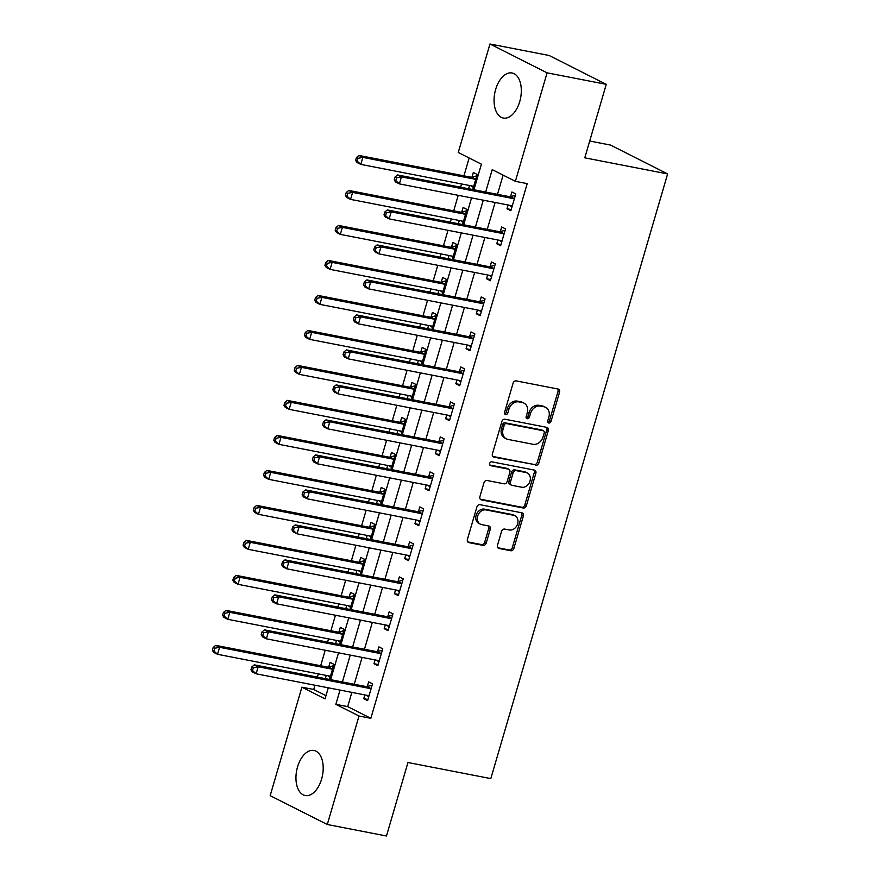<?xml version="1.0" encoding="UTF-8"?>
<svg xmlns="http://www.w3.org/2000/svg" width="880" height="880" viewBox="0 0 880 880"><rect width="100%" height="100%" fill="white"/><g stroke="black" fill="none" stroke-linecap="round" stroke-linejoin="round"><path stroke-width="1.32" d="M548.823 423.027A2.024 1.639 116.8 0 0 551.012 421.421L559.548 392.216A2.893 2.332 116.8 0 0 558.536 389.191A2.893 2.332 116.8 0 0 558.03 389.026L516.208 380.897A2.893 2.332 116.8 0 0 513.084 383.196L504.548 412.39A2.024 1.639 116.8 0 0 507.804 413.028L508.904 409.244A9.24 7.48 116.8 0 1 518.914 401.896L522.39 402.578A9.24 7.48 116.8 0 1 523.985 403.117A9.24 7.48 116.8 0 1 527.263 412.808L526.152 416.592A2.024 1.639 116.8 0 0 529.408 417.219L530.508 413.446A9.24 7.48 116.8 0 1 540.518 406.087L544.005 406.769A9.24 7.48 116.8 0 1 545.6 407.319A9.24 7.48 116.8 0 1 548.867 417.01L547.767 420.783A2.024 1.639 116.8 0 0 548.823 423.027M547.844 422.246A2.024 1.639 116.8 0 0 549.472 420.64L558.008 391.446A2.893 2.332 116.8 0 0 557.634 388.949M504.625 413.853A2.024 1.639 116.8 0 0 506.253 412.247L507.364 408.463L508.904 409.244M526.24 418.044A2.024 1.639 116.8 0 0 527.868 416.438L528.968 412.665L530.508 413.446M297.539 766.909A22.946 13.145 101 0 1 313.951 750.464A22.946 13.145 101 0 1 321.618 779.075A22.946 13.145 101 0 1 305.206 795.52A22.946 13.145 101 0 1 297.539 766.909M495.649 89.43A22.946 13.145 101 0 1 512.061 72.985A22.946 13.145 101 0 1 519.728 101.596A22.946 13.145 101 0 1 503.305 118.041A22.946 13.145 101 0 1 495.649 89.43M497.497 545.259A2.893 2.332 116.8 0 0 498.509 548.284A2.893 2.332 116.8 0 0 499.015 548.46L510.741 550.737A2.893 2.332 116.8 0 0 513.876 548.438L523.358 516.01A2.893 2.332 116.8 0 0 522.335 512.985A2.893 2.332 116.8 0 0 521.829 512.809L480.007 504.691A2.893 2.332 116.8 0 0 476.883 506.99L467.401 539.407A2.893 2.332 116.8 0 0 468.424 542.443A2.893 2.332 116.8 0 0 468.919 542.608L483.098 545.369A2.893 2.332 116.8 0 0 486.222 543.07L490.281 529.188A2.893 2.332 116.8 0 0 489.258 526.163A2.893 2.332 116.8 0 0 488.763 525.987L481.734 524.623A7.722 6.248 116.8 0 1 480.403 524.172A7.722 6.248 116.8 0 1 477.95 515.251A7.722 6.248 116.8 0 1 486.035 509.927L513.568 515.273A7.722 6.248 116.8 0 1 514.899 515.724A7.722 6.248 116.8 0 1 517.352 524.645A7.722 6.248 116.8 0 1 509.267 529.969L504.68 529.078A2.893 2.332 116.8 0 0 501.545 531.377L497.497 545.259M473.924 189.772L481.404 164.175L458.249 152.482L489.973 44L549.153 55.495L606.265 84.337L584.782 157.828L667.623 173.921L490.809 778.602L407.957 762.509L386.463 836L327.294 824.505L270.171 795.663L301.895 687.181L325.05 698.874L328.284 687.808M606.265 84.337L547.085 72.842L515.372 181.324L492.217 169.631L485.661 192.049M351.857 692.384L347.688 706.629L370.843 718.322L527.208 183.623L515.372 181.324M370.843 718.322L359.007 716.023L327.294 824.505M535.733 465.278A2.893 2.332 116.8 0 0 538.857 462.979L548.339 430.551A2.893 2.332 116.8 0 0 547.327 427.526A2.893 2.332 116.8 0 0 546.821 427.35L504.999 419.232A2.893 2.332 116.8 0 0 501.875 421.531L492.393 453.948A2.893 2.332 116.8 0 0 493.416 456.984A2.893 2.332 116.8 0 0 493.911 457.149L534.193 464.497A2.893 2.332 116.8 0 0 537.317 462.198L546.799 429.77A2.893 2.332 116.8 0 0 546.425 427.273M535.854 473.286L526.372 505.703A2.893 2.332 116.8 0 1 523.237 508.002L481.415 499.884A2.893 2.332 116.8 0 1 480.92 499.708A2.893 2.332 116.8 0 1 479.897 496.683L483.956 482.801A2.893 2.332 116.8 0 1 487.08 480.513L504.042 483.802A2.893 2.332 116.8 0 0 507.166 481.503L509.861 472.296A2.893 2.332 116.8 0 0 508.838 469.271A2.893 2.332 116.8 0 0 508.343 469.106L490.688 465.674A2.024 1.639 116.8 0 1 491.81 461.824L534.325 470.085A2.893 2.332 116.8 0 1 534.831 470.25A2.893 2.332 116.8 0 1 535.854 473.286L534.303 472.505L524.821 504.933L526.372 505.703M503.107 175.142L497.497 194.348M495.11 202.477L487.256 229.339M484.88 237.479L477.026 264.33M474.65 272.47L466.796 299.332M464.42 307.461L456.566 334.323M454.179 342.452L446.325 369.314M443.949 377.443L436.095 404.305M433.719 412.445L425.865 439.296M423.489 447.436L415.635 474.298M413.248 482.427L405.394 509.289M403.018 517.418L395.164 544.28M392.788 552.42L384.934 579.271M382.558 587.411L374.704 614.273M372.317 622.402L364.463 649.264M362.087 657.393L354.233 684.255M508.112 205.007L507.012 208.769L510.862 210.716L515.779 193.919L511.918 191.972L510.587 196.526M497.871 239.998L496.771 243.76L500.632 245.707L505.549 228.91L501.688 226.963L500.357 231.517M487.641 274.989L486.541 278.751L490.402 280.698L495.308 263.912L491.458 261.954L490.116 266.508M477.411 309.98L476.311 313.753L480.172 315.7L485.078 298.903L481.217 296.956L479.886 301.51M467.181 344.982L466.081 348.744L469.931 350.691L474.848 333.894L470.987 331.947L469.656 336.501M456.94 379.973L455.84 383.735L459.701 385.682L464.618 368.885L460.757 366.938L459.426 371.492M446.71 414.964L445.61 418.726L449.471 420.673L454.377 403.876L450.527 401.929L449.185 406.483M436.48 449.955L435.38 453.717L439.241 455.675L444.147 438.878L440.286 436.92L438.955 441.474M426.25 484.946L425.15 488.719L429 490.666L433.917 473.869L430.056 471.922L428.725 476.476M416.009 519.948L414.909 523.71L418.77 525.657L423.687 508.86L419.826 506.913L418.495 511.467M405.779 554.939L404.679 558.701L408.54 560.648L413.446 543.851L409.596 541.904L408.254 546.458M395.549 589.93L394.449 593.692L398.31 595.65L403.216 578.853L399.355 576.895L398.024 581.449M385.319 624.921L384.208 628.694L388.069 630.641L392.986 613.844L389.125 611.897L387.794 616.451M375.078 659.923L373.978 663.685L377.839 665.632L382.756 648.835L378.895 646.888L377.564 651.442M364.848 694.914L363.748 698.676L367.609 700.623L372.515 683.826L368.654 681.879L367.323 686.433M469.15 157.982L463.936 175.835M461.549 183.964L460.614 187.187M458.238 195.316L453.695 210.826M451.319 218.955L450.384 222.178M447.997 230.307L443.465 245.817M441.089 253.957L440.143 257.169M437.767 265.309L433.235 280.808M430.859 288.948L429.913 292.16M427.537 300.3L423.005 315.81M420.618 323.939L419.683 327.162M417.307 335.291L412.764 350.801M410.388 358.93L409.453 362.153M407.066 370.282L402.534 385.792M400.158 393.921L399.212 397.144M396.836 405.273L392.304 420.783M389.928 428.923L388.982 432.135M386.606 440.275L382.074 455.774M379.687 463.914L378.752 467.126M376.376 475.266L371.833 490.776M369.457 498.905L368.522 502.128M366.135 510.257L361.603 525.767M359.227 533.896L358.281 537.119M355.905 545.248L351.373 560.758M348.997 568.898L348.051 572.11M345.675 580.25L341.143 595.749M338.756 603.889L337.821 607.101M335.445 615.241L330.902 630.751M328.526 638.88L327.591 642.103M325.204 650.232L320.672 665.742M318.296 673.871L317.35 677.094M314.974 685.223L313.731 689.48L325.985 695.673M472.769 189.541L477.191 174.427L473.33 172.48L471.999 177.034M469.513 185.515L468.578 188.727M462.539 224.543L466.95 209.418L463.1 207.471L461.758 212.025M459.283 220.506L458.348 223.729M452.298 259.534L456.72 244.42L452.859 242.462L451.528 247.016M449.053 255.497L448.107 258.72M442.068 294.525L446.49 279.411L442.629 277.464L441.298 282.018M438.823 290.488L437.877 293.711M431.838 329.516L436.26 314.402L432.399 312.455L431.068 317.009M428.582 325.49L427.647 328.702M421.608 364.507L426.019 349.393L422.169 347.446L420.827 352M418.352 360.481L417.417 363.693M411.367 399.509L415.789 384.384L411.928 382.437L410.597 386.991M408.122 395.472L407.176 398.695M401.137 434.5L405.559 419.386L401.698 417.428L400.367 421.982M397.892 430.463L396.946 433.686M390.907 469.491L395.329 454.377L391.468 452.43L390.137 456.984M387.651 465.465L386.716 468.677M380.677 504.482L385.088 489.368L381.238 487.421L379.896 491.975M377.421 500.456L376.475 503.668M370.436 539.484L374.858 524.359L370.997 522.412L369.666 526.966M367.191 535.447L366.245 538.67M360.206 574.475L364.628 559.361L360.767 557.403L359.436 561.957M356.961 570.438L356.015 573.661M349.976 609.466L354.398 594.352L350.537 592.405L349.206 596.959M346.72 605.429L345.785 608.652M339.735 644.457L344.157 629.343L340.296 627.396L338.965 631.95M336.49 640.431L335.544 643.643M329.505 679.448L333.927 664.334L330.066 662.387L328.735 666.941M326.26 675.422L325.314 678.634M667.623 173.921L610.511 145.068L589.688 141.031M489.973 44L547.085 72.842M313.731 689.48L301.895 687.181M330.66 679.679L338.514 652.817M340.901 644.688L348.755 617.826M351.131 609.686L358.985 582.835M361.361 574.695L369.215 547.833M371.591 539.704L379.445 512.842M381.832 504.713L389.686 477.851M392.062 469.711L399.916 442.86M402.292 434.72L410.146 407.858M412.522 399.729L420.376 372.867M422.763 364.738L430.617 337.876M432.993 329.747L440.847 302.885M443.223 294.745L451.077 267.894M453.453 259.754L461.307 232.892M463.694 224.763L471.548 197.901M340.021 690.085L335.852 704.33L359.007 716.023M483.285 200.178L475.42 227.04M473.044 235.18L465.19 262.031M462.814 270.171L454.96 297.033M452.584 305.162L444.73 332.024M442.354 340.153L434.489 367.015M432.113 375.144L424.259 402.006M421.883 410.146L414.029 436.997M411.653 445.137L403.799 471.999M401.412 480.128L393.558 506.99M391.182 515.119L383.328 541.981M380.952 550.121L373.098 576.972M370.722 585.112L362.868 611.974M360.481 620.103L352.627 646.965M350.251 655.094L342.397 681.956M347.688 706.629L335.852 704.33M507.012 208.769L511.203 209.583M496.771 243.76L500.962 244.574M486.541 278.751L490.732 279.565M476.311 313.753L480.502 314.567M466.081 348.744L470.272 349.558M455.84 383.735L460.031 384.549M445.61 418.726L449.801 419.54M435.38 453.717L439.571 454.531M425.15 488.719L429.341 489.533M414.909 523.71L419.1 524.524M404.679 558.701L408.87 559.515M394.449 593.692L398.64 594.506M384.208 628.694L388.399 629.508M373.978 663.685L378.169 664.499M363.748 698.676L367.939 699.49M545.6 407.319L544.06 406.538A9.24 7.48 116.8 0 0 542.465 405.988L544.005 406.769M528.968 412.665A9.24 7.48 116.8 0 1 538.978 405.317L542.465 405.988M523.985 403.117L522.445 402.336A9.24 7.48 116.8 0 0 520.85 401.797L522.39 402.578M507.364 408.463A9.24 7.48 116.8 0 1 517.363 401.115L520.85 401.797M492.767 456.445L534.193 464.497M544.203 432.949A2.024 1.639 116.8 0 0 543.147 430.705L506.429 423.577A2.024 1.639 116.8 0 0 504.24 425.183L503.074 429.165A9.24 7.48 116.8 0 0 506.352 438.856A9.24 7.48 116.8 0 0 507.947 439.406L533.038 444.279A9.24 7.48 116.8 0 0 543.037 436.931L544.203 432.949M542.256 430.254A2.024 1.639 116.8 0 0 541.596 429.924L543.147 430.705M506.352 438.856L504.801 438.075A9.24 7.48 116.8 0 1 501.534 428.384L502.7 424.402A2.024 1.639 116.8 0 1 504.889 422.796L541.596 429.924M480.271 499.18L521.697 507.221A2.893 2.332 116.8 0 0 524.821 504.933M508.838 469.271L507.298 468.49A2.893 2.332 116.8 0 0 506.803 468.325L489.764 465.014M521.642 487.223A7.722 6.248 116.8 0 0 529.727 481.899A7.722 6.248 116.8 0 0 527.274 472.978A7.722 6.248 116.8 0 0 525.943 472.516L516.241 470.635A2.893 2.332 116.8 0 0 513.117 472.934L510.422 482.141A2.893 2.332 116.8 0 0 511.445 485.166A2.893 2.332 116.8 0 0 511.94 485.342L521.642 487.223M527.274 472.978L525.734 472.197A7.722 6.248 116.8 0 0 524.403 471.746L525.943 472.516M511.445 485.166L509.905 484.385A2.893 2.332 116.8 0 1 508.882 481.36L511.577 472.153A2.893 2.332 116.8 0 1 514.701 469.854L524.403 471.746M534.303 472.505A2.893 2.332 116.8 0 0 533.929 470.008M514.899 515.724L513.359 514.943A7.722 6.248 116.8 0 0 512.017 514.492L513.568 515.273M480.403 524.172L478.852 523.391A7.722 6.248 116.8 0 1 476.399 514.47A7.722 6.248 116.8 0 1 484.484 509.146L512.017 514.492M467.775 541.904L481.547 544.588A2.893 2.332 116.8 0 0 484.682 542.289L488.741 528.407A2.893 2.332 116.8 0 0 488.367 525.91M497.86 547.756L509.201 549.956A2.893 2.332 116.8 0 0 512.325 547.657L521.807 515.229A2.893 2.332 116.8 0 0 521.433 512.732M471.174 185.834L473.352 187.528M476.773 175.857L471.658 177.122A2.937 2.376 -63.2 0 1 470.712 177.144L358.985 155.452L362.846 157.399L360.8 164.395L472.527 186.098A2.937 2.376 -63.2 0 1 473.033 186.274A2.937 2.376 -63.2 0 1 473.352 186.472L473.605 186.67M475.86 178.981L475.519 179.069A2.937 2.376 -63.2 0 1 474.573 179.102L362.846 157.399L357.995 158.312L356.455 157.531L355.63 160.336L357.17 161.117L357.995 158.312M357.17 161.117L360.8 164.395L356.939 162.448L355.63 160.336M356.455 157.531L358.985 155.452M513.161 198.594L509.3 196.636L397.573 174.944L401.434 176.891L513.161 198.594A2.937 2.376 116.8 0 0 514.107 198.561L514.448 198.473M396.583 177.804L401.434 176.891L399.388 183.887L395.527 181.94L394.218 179.828L395.769 180.609L396.583 177.804L395.043 177.023L394.218 179.828M512.193 206.162L511.94 205.964A2.937 2.376 116.8 0 0 511.621 205.766A2.937 2.376 116.8 0 0 511.115 205.59L399.388 183.887L395.769 180.609M509.3 196.636A2.937 2.376 116.8 0 0 510.246 196.614L515.361 195.349M511.951 207.02L509.773 205.326M397.573 174.944L395.043 177.023M460.944 220.825L463.122 222.519M466.543 210.848L461.417 212.113A2.937 2.376 -63.2 0 1 460.482 212.146L348.755 190.443L352.605 192.39L350.559 199.386L462.286 221.089A2.937 2.376 -63.2 0 1 462.803 221.265A2.937 2.376 -63.2 0 1 463.111 221.463L463.375 221.661M465.619 213.972L465.278 214.06A2.937 2.376 -63.2 0 1 464.343 214.093L352.605 192.39L347.765 193.314L346.214 192.533L345.4 195.327L346.94 196.108L347.765 193.314M346.94 196.108L350.559 199.386L346.709 197.439L345.4 195.327M346.214 192.533L348.755 190.443M450.714 255.816L452.892 257.521M456.302 245.839L451.187 247.104A2.937 2.376 -63.2 0 1 450.241 247.137L338.514 225.434L342.375 227.381L340.329 234.388L452.056 256.08A2.937 2.376 -63.2 0 1 452.562 256.256A2.937 2.376 -63.2 0 1 452.881 256.454L453.145 256.663M455.389 248.974L455.048 249.051A2.937 2.376 -63.2 0 1 454.102 249.084L342.375 227.381L337.524 228.305L335.984 227.524L335.17 230.318L336.71 231.099L337.524 228.305M336.71 231.099L340.329 234.388L336.468 232.43L335.17 230.318M335.984 227.524L338.514 225.434M440.484 290.818L442.662 292.512M446.072 280.83L440.957 282.095A2.937 2.376 -63.2 0 1 440.011 282.128L328.284 260.425L332.145 262.383L330.099 269.379L441.826 291.082A2.937 2.376 -63.2 0 1 442.332 291.247A2.937 2.376 -63.2 0 1 442.651 291.456L442.904 291.654M445.159 283.965L444.818 284.042A2.937 2.376 -63.2 0 1 443.872 284.075L332.145 262.383L327.294 263.296L325.754 262.515L324.929 265.32L326.48 266.101L327.294 263.296M326.48 266.101L330.099 269.379L326.238 267.432L324.929 265.32M325.754 262.515L328.284 260.425M502.931 233.585L499.07 231.638L387.343 209.935L391.204 211.882L502.931 233.585A2.937 2.376 116.8 0 0 503.877 233.552L504.218 233.464M386.353 212.806L391.204 211.882L389.158 218.878L385.297 216.931L383.988 214.819L385.528 215.6L386.353 212.806L384.813 212.025L383.988 214.819M501.963 241.153L501.71 240.955A2.937 2.376 116.8 0 0 501.391 240.757A2.937 2.376 116.8 0 0 500.885 240.581L389.158 218.878L385.528 215.6M499.07 231.638A2.937 2.376 116.8 0 0 500.016 231.605L505.131 230.34M501.71 242.011L499.532 240.317M387.343 209.935L384.813 212.025M492.701 268.576L488.84 266.629L377.113 244.926L380.963 246.873L492.701 268.576A2.937 2.376 116.8 0 0 493.636 268.543L493.977 268.466M376.123 247.797L380.963 246.873L378.917 253.88L375.067 251.922L373.758 249.81L375.298 250.591L376.123 247.797L374.572 247.016L373.758 249.81M491.733 276.144L491.469 275.946A2.937 2.376 116.8 0 0 491.161 275.748A2.937 2.376 116.8 0 0 490.655 275.572L378.917 253.88L375.298 250.591M488.84 266.629A2.937 2.376 116.8 0 0 489.775 266.596L494.901 265.331M491.48 277.013L489.302 275.308M377.113 244.926L374.572 247.016M482.46 303.567L478.599 301.62L366.872 279.917L370.733 281.875L482.46 303.567A2.937 2.376 116.8 0 0 483.406 303.534L483.747 303.457M365.882 282.788L370.733 281.875L368.687 288.871L364.826 286.924L363.528 284.812L365.068 285.582L365.882 282.788L364.342 282.007L363.528 284.812M481.503 311.146L481.239 310.937A2.937 2.376 116.8 0 0 480.92 310.739A2.937 2.376 116.8 0 0 480.414 310.563L368.687 288.871L365.068 285.582M478.599 301.62A2.937 2.376 116.8 0 0 479.545 301.587L484.66 300.322M481.25 312.004L479.072 310.31M366.872 279.917L364.342 282.007M430.243 325.809L432.421 327.503M435.842 315.821L430.727 317.086A2.937 2.376 -63.2 0 1 429.781 317.119L318.054 295.427L321.915 297.374L319.869 304.37L431.596 326.073A2.937 2.376 -63.2 0 1 432.102 326.238A2.937 2.376 -63.2 0 1 432.421 326.447L432.674 326.645M434.929 318.956L434.577 319.044A2.937 2.376 -63.2 0 1 433.642 319.066L321.915 297.374L317.064 298.287L315.513 297.506L314.699 300.311L316.239 301.092L317.064 298.287M316.239 301.092L319.869 304.37L316.008 302.423L314.699 300.311M315.513 297.506L318.054 295.427M472.23 338.558L468.369 336.611L356.642 314.919L360.503 316.866L472.23 338.558A2.937 2.376 116.8 0 0 473.176 338.536L473.517 338.448M355.652 317.779L360.503 316.866L358.457 323.862L354.596 321.915L353.287 319.803L354.838 320.584L355.652 317.779L354.112 316.998L353.287 319.803M471.262 346.137L471.009 345.939A2.937 2.376 116.8 0 0 470.69 345.73A2.937 2.376 116.8 0 0 470.184 345.565L358.457 323.862L354.838 320.584M468.369 336.611A2.937 2.376 116.8 0 0 469.315 336.578L474.43 335.313M471.02 346.995L468.842 345.301M356.642 314.919L354.112 316.998M420.013 360.8L422.191 362.494M425.601 350.823L420.486 352.088A2.937 2.376 -63.2 0 1 419.551 352.121L307.824 330.418L311.674 332.365L309.628 339.361L421.355 361.064A2.937 2.376 -63.2 0 1 421.872 361.24A2.937 2.376 -63.2 0 1 422.18 361.438L422.444 361.636M424.688 353.947L424.347 354.035A2.937 2.376 -63.2 0 1 423.412 354.068L311.674 332.365L306.834 333.278L305.283 332.508L304.469 335.302L306.009 336.083L306.834 333.278M306.009 336.083L309.628 339.361L305.767 337.414L304.469 335.302M305.283 332.508L307.824 330.418M409.783 395.791L411.961 397.496M415.371 385.814L410.256 387.079A2.937 2.376 -63.2 0 1 409.31 387.112L297.583 365.409L301.444 367.356L299.398 374.363L411.125 396.055A2.937 2.376 -63.2 0 1 411.631 396.231A2.937 2.376 -63.2 0 1 411.95 396.429L412.214 396.627M414.458 388.938L414.117 389.026A2.937 2.376 -63.2 0 1 413.171 389.059L301.444 367.356L296.593 368.28L295.053 367.499L294.239 370.293L295.779 371.074L296.593 368.28M295.779 371.074L299.398 374.363L295.537 372.405L294.239 370.293M295.053 367.499L297.583 365.409M399.542 430.793L401.731 432.487M405.141 420.805L400.026 422.07A2.937 2.376 -63.2 0 1 399.08 422.103L287.353 400.4L291.214 402.358L289.168 409.354L400.895 431.046A2.937 2.376 -63.2 0 1 401.401 431.222A2.937 2.376 -63.2 0 1 401.72 431.42L401.973 431.629M404.228 423.94L403.887 424.017A2.937 2.376 -63.2 0 1 402.941 424.05L291.214 402.358L286.363 403.271L284.823 402.49L283.998 405.295L285.549 406.065L286.363 403.271M285.549 406.065L289.168 409.354L285.307 407.407L283.998 405.295M284.823 402.49L287.353 400.4M389.312 465.784L391.49 467.478M394.911 455.796L389.796 457.061A2.937 2.376 -63.2 0 1 388.85 457.094L277.123 435.402L280.984 437.349L278.938 444.345L390.665 466.048A2.937 2.376 -63.2 0 1 391.171 466.213A2.937 2.376 -63.2 0 1 391.49 466.422L391.743 466.62M393.998 458.931L393.646 459.019A2.937 2.376 -63.2 0 1 392.711 459.041L280.984 437.349L276.133 438.262L274.582 437.481L273.768 440.286L275.308 441.067L276.133 438.262M275.308 441.067L278.938 444.345L275.077 442.398L273.768 440.286M274.582 437.481L277.123 435.402M379.082 500.775L381.26 502.469M384.67 490.798L379.555 492.063A2.937 2.376 -63.2 0 1 378.62 492.085L266.893 470.393L270.743 472.34L268.697 479.336L380.424 501.039A2.937 2.376 -63.2 0 1 380.941 501.215A2.937 2.376 -63.2 0 1 381.249 501.413L381.513 501.611M383.757 493.922L383.416 494.01A2.937 2.376 -63.2 0 1 382.481 494.043L270.743 472.34L265.903 473.253L264.352 472.472L263.538 475.277L265.078 476.058L265.903 473.253M265.078 476.058L268.697 479.336L264.836 477.389L263.538 475.277M264.352 472.472L266.893 470.393M462 373.56L458.139 371.602L346.412 349.91L350.273 351.857L462 373.56A2.937 2.376 116.8 0 0 462.946 373.527L463.287 373.439M345.422 352.77L350.273 351.857L348.227 358.853L344.366 356.906L343.057 354.794L344.597 355.575L345.422 352.77L343.871 352L343.057 354.794M461.032 381.128L460.779 380.93A2.937 2.376 116.8 0 0 460.46 380.732A2.937 2.376 116.8 0 0 459.954 380.556L348.227 358.853L344.597 355.575M458.139 371.602A2.937 2.376 116.8 0 0 459.085 371.58L464.2 370.315M460.779 381.986L458.601 380.292M346.412 349.91L343.871 352M451.77 408.551L447.909 406.604L336.182 384.901L340.032 386.848L451.77 408.551A2.937 2.376 116.8 0 0 452.705 408.518L453.046 408.43M335.192 387.772L340.032 386.848L337.986 393.855L334.136 391.897L332.827 389.785L334.367 390.566L335.192 387.772L333.641 386.991L332.827 389.785M450.802 416.119L450.538 415.921A2.937 2.376 116.8 0 0 450.23 415.723A2.937 2.376 116.8 0 0 449.713 415.547L337.986 393.855L334.367 390.566M447.909 406.604A2.937 2.376 116.8 0 0 448.844 406.571L453.97 405.306M450.549 416.988L448.371 415.283M336.182 384.901L333.641 386.991M441.529 443.542L437.668 441.595L325.941 419.892L329.802 421.839L441.529 443.542A2.937 2.376 116.8 0 0 442.475 443.509L442.816 443.432M324.951 422.763L329.802 421.839L327.756 428.846L323.895 426.899L322.597 424.776L324.137 425.557L324.951 422.763L323.411 421.982L322.597 424.776M440.572 451.121L440.308 450.912A2.937 2.376 116.8 0 0 439.989 450.714A2.937 2.376 116.8 0 0 439.483 450.538L327.756 428.846L324.137 425.557M437.668 441.595A2.937 2.376 116.8 0 0 438.614 441.562L443.729 440.297M440.319 451.979L438.141 450.285M325.941 419.892L323.411 421.982M431.299 478.533L427.438 476.586L315.711 454.894L319.572 456.841L431.299 478.533A2.937 2.376 116.8 0 0 432.245 478.511L432.586 478.423M314.721 457.754L319.572 456.841L317.526 463.837L313.665 461.89L312.356 459.778L313.907 460.559L314.721 457.754L313.181 456.973L312.356 459.778M430.331 486.112L430.078 485.914A2.937 2.376 116.8 0 0 429.759 485.705A2.937 2.376 116.8 0 0 429.253 485.54L317.526 463.837L313.907 460.559M427.438 476.586A2.937 2.376 116.8 0 0 428.384 476.553L433.499 475.288M430.089 486.97L427.9 485.276M315.711 454.894L313.181 456.973M421.069 513.535L417.208 511.577L305.481 489.885L309.342 491.832L421.069 513.535A2.937 2.376 116.8 0 0 422.004 513.502L422.356 513.414M304.491 492.745L309.342 491.832L307.296 498.828L303.435 496.881L302.126 494.769L303.666 495.55L304.491 492.745L302.94 491.964L302.126 494.769M420.101 521.103L419.848 520.905A2.937 2.376 116.8 0 0 419.529 520.707A2.937 2.376 116.8 0 0 419.023 520.531L307.296 498.828L303.666 495.55M417.208 511.577A2.937 2.376 116.8 0 0 418.154 511.555L423.269 510.29M419.848 521.961L417.67 520.267M305.481 489.885L302.94 491.964M368.852 535.766L371.03 537.46M374.44 525.789L369.325 527.054A2.937 2.376 -63.2 0 1 368.379 527.087L256.652 505.384L260.513 507.331L258.467 514.327L370.194 536.03A2.937 2.376 -63.2 0 1 370.7 536.206A2.937 2.376 -63.2 0 1 371.019 536.404L371.283 536.602M373.527 528.913L373.186 529.001A2.937 2.376 -63.2 0 1 372.24 529.034L260.513 507.331L255.662 508.255L254.122 507.474L253.308 510.268L254.848 511.049L255.662 508.255M254.848 511.049L258.467 514.327L254.606 512.38L253.308 510.268M254.122 507.474L256.652 505.384M410.839 548.526L406.978 546.579L295.251 524.876L299.101 526.823L410.839 548.526A2.937 2.376 116.8 0 0 411.774 548.493L412.115 548.405M294.261 527.747L299.101 526.823L297.055 533.819L293.194 531.872L291.896 529.76L293.436 530.541L294.261 527.747L292.71 526.966L291.896 529.76M409.871 556.094L409.607 555.896A2.937 2.376 116.8 0 0 409.299 555.698A2.937 2.376 116.8 0 0 408.782 555.522L297.055 533.819L293.436 530.541M406.978 546.579A2.937 2.376 116.8 0 0 407.913 546.546L413.028 545.281M409.618 556.952L407.44 555.258M295.251 524.876L292.71 526.966M358.611 570.768L360.8 572.462M364.21 560.78L359.095 562.045A2.937 2.376 -63.2 0 1 358.149 562.078L246.422 540.375L250.283 542.322L248.237 549.329L359.964 571.021A2.937 2.376 -63.2 0 1 360.47 571.197A2.937 2.376 -63.2 0 1 360.789 571.395L361.042 571.604M363.297 563.915L362.956 563.992A2.937 2.376 -63.2 0 1 362.01 564.025L250.283 542.322L245.432 543.246L243.892 542.465L243.067 545.259L244.618 546.04L245.432 543.246M244.618 546.04L248.237 549.329L244.376 547.371L243.067 545.259M243.892 542.465L246.422 540.375M400.598 583.517L396.737 581.57L285.01 559.867L288.871 561.814L400.598 583.517A2.937 2.376 116.8 0 0 401.544 583.484L401.885 583.407M284.02 562.738L288.871 561.814L286.825 568.821L282.964 566.863L281.666 564.751L283.206 565.532L284.02 562.738L282.48 561.957L281.666 564.751M399.641 591.096L399.377 590.887A2.937 2.376 116.8 0 0 399.058 590.689A2.937 2.376 116.8 0 0 398.552 590.513L286.825 568.821L283.206 565.532M396.737 581.57A2.937 2.376 116.8 0 0 397.683 581.537L402.798 580.272M399.388 591.954L397.21 590.249M285.01 559.867L282.48 561.957M348.381 605.759L350.559 607.453M353.98 595.771L348.865 597.036A2.937 2.376 -63.2 0 1 347.919 597.069L236.192 575.366L240.053 577.324L238.007 584.32L349.734 606.023A2.937 2.376 -63.2 0 1 350.24 606.188A2.937 2.376 -63.2 0 1 350.559 606.397L350.812 606.595M353.067 598.906L352.715 598.983A2.937 2.376 -63.2 0 1 351.78 599.016L240.053 577.324L235.202 578.237L233.651 577.456L232.837 580.261L234.377 581.042L235.202 578.237M234.377 581.042L238.007 584.32L234.146 582.373L232.837 580.261M233.651 577.456L236.192 575.366M390.368 618.508L386.507 616.561L274.78 594.858L278.641 596.816L390.368 618.508A2.937 2.376 116.8 0 0 391.314 618.475L391.655 618.398M273.79 597.729L278.641 596.816L276.595 603.812L272.734 601.865L271.425 599.753L272.976 600.523L273.79 597.729L272.25 596.948L271.425 599.753M389.4 626.087L389.147 625.878A2.937 2.376 116.8 0 0 388.828 625.68A2.937 2.376 116.8 0 0 388.322 625.504L276.595 603.812L272.976 600.523M386.507 616.561A2.937 2.376 116.8 0 0 387.453 616.528L392.568 615.263M389.158 626.945L386.969 625.251M274.78 594.858L272.25 596.948M338.151 640.75L340.329 642.444M343.739 630.773L338.624 632.038A2.937 2.376 -63.2 0 1 337.689 632.06L225.962 610.368L229.812 612.315L227.766 619.311L339.493 641.014A2.937 2.376 -63.2 0 1 340.01 641.19A2.937 2.376 -63.2 0 1 340.318 641.388L340.582 641.586M342.826 633.897L342.485 633.985A2.937 2.376 -63.2 0 1 341.539 634.018L229.812 612.315L224.972 613.228L223.421 612.447L222.607 615.252L224.147 616.033L224.972 613.228M224.147 616.033L227.766 619.311L223.905 617.364L222.607 615.252M223.421 612.447L225.962 610.368M380.138 653.499L376.277 651.552L264.55 629.86L268.411 631.807L380.138 653.499A2.937 2.376 116.8 0 0 381.073 653.477L381.425 653.389M263.56 632.72L268.411 631.807L266.365 638.803L262.504 636.856L261.195 634.744L262.735 635.525L263.56 632.72L262.009 631.939L261.195 634.744M379.17 661.078L378.917 660.88A2.937 2.376 116.8 0 0 378.598 660.671A2.937 2.376 116.8 0 0 378.092 660.506L266.365 638.803L262.735 635.525M376.277 651.552A2.937 2.376 116.8 0 0 377.223 651.519L382.338 650.254M378.917 661.936L376.739 660.242M264.55 629.86L262.009 631.939M327.921 675.741L330.099 677.435M333.509 665.764L328.394 667.029A2.937 2.376 -63.2 0 1 327.448 667.062L215.721 645.359L219.582 647.306L217.536 654.302L329.263 676.005A2.937 2.376 -63.2 0 1 329.769 676.181A2.937 2.376 -63.2 0 1 330.088 676.379L330.352 676.577M332.596 668.888L332.255 668.976A2.937 2.376 -63.2 0 1 331.309 669.009L219.582 647.306L214.731 648.23L213.191 647.449L212.377 650.243L213.917 651.024L214.731 648.23M213.917 651.024L217.536 654.302L213.675 652.355L212.377 650.243M213.191 647.449L215.721 645.359M369.897 688.501L366.047 686.543L254.32 664.851L258.17 666.798L369.897 688.501A2.937 2.376 116.8 0 0 370.843 688.468L371.184 688.38M253.33 667.711L258.17 666.798L256.124 673.794L252.263 671.847L250.965 669.735L252.505 670.516L253.33 667.711L251.779 666.941L250.965 669.735M368.94 696.069L368.676 695.871A2.937 2.376 116.8 0 0 368.368 695.673A2.937 2.376 116.8 0 0 367.851 695.497L256.124 673.794L252.505 670.516M366.047 686.543A2.937 2.376 116.8 0 0 366.982 686.521L372.097 685.256M368.687 696.927L366.509 695.233M254.32 664.851L251.779 666.941M549.472 420.64L551.012 421.421M506.253 412.247L507.804 413.028M527.868 416.438L529.408 417.219M538.978 405.317L540.518 406.087M517.363 401.115L518.914 401.896M558.008 391.446L559.548 392.216M492.976 456.687L493.911 457.149M546.799 429.77L548.339 430.551M537.317 462.198L538.857 462.979M504.889 422.796L506.429 423.577M502.7 424.402L504.24 425.183M501.534 428.384L503.074 429.165M521.697 507.221L523.237 508.002M480.491 499.411L481.415 499.884M506.803 468.325L508.343 469.106M490.028 465.344L490.688 465.674M514.701 469.854L516.241 470.635M511.577 472.153L513.117 472.934M508.882 481.36L510.422 482.141M484.484 509.146L486.035 509.927M488.741 528.407L490.281 529.188M484.682 542.289L486.222 543.07M481.547 544.588L483.098 545.369M467.995 542.146L468.919 542.608M521.807 515.229L523.358 516.01M512.325 547.657L513.876 548.438M509.201 549.956L510.741 550.737M498.08 547.987L499.015 548.46M471.658 177.122L475.519 179.069M470.712 177.144L474.573 179.102M472.681 186.131L473.352 186.472M511.94 205.964L511.269 205.623M514.107 198.561L510.246 196.614M461.417 212.113L465.278 214.06M460.482 212.146L464.343 214.093M462.451 221.122L463.111 221.463M451.187 247.104L455.048 249.051M450.241 247.137L454.102 249.084M452.221 256.124L452.881 256.454M440.957 282.095L444.818 284.042M440.011 282.128L443.872 284.075M441.98 291.115L442.651 291.456M501.71 240.955L501.039 240.614M503.877 233.552L500.016 231.605M491.469 275.946L490.809 275.616M493.636 268.543L489.775 266.596M481.239 310.937L480.579 310.607M483.406 303.534L479.545 301.587M430.727 317.086L434.577 319.044M429.781 317.119L433.642 319.066M431.75 326.106L432.421 326.447M471.009 345.939L470.338 345.598M473.176 338.536L469.315 336.578M420.486 352.088L424.347 354.035M419.551 352.121L423.412 354.068M421.52 361.097L422.18 361.438M410.256 387.079L414.117 389.026M409.31 387.112L413.171 389.059M411.29 396.099L411.95 396.429M400.026 422.07L403.887 424.017M399.08 422.103L402.941 424.05M401.049 431.09L401.72 431.42M389.796 457.061L393.646 459.019M388.85 457.094L392.711 459.041M390.819 466.081L391.49 466.422M379.555 492.063L383.416 494.01M378.62 492.085L382.481 494.043M380.589 501.072L381.249 501.413M460.779 380.93L460.108 380.589M462.946 373.527L459.085 371.58M450.538 415.921L449.878 415.591M452.705 408.518L448.844 406.571M440.308 450.912L439.648 450.582M442.475 443.509L438.614 441.562M430.078 485.914L429.407 485.573M432.245 478.511L428.384 476.553M419.848 520.905L419.177 520.564M422.004 513.502L418.154 511.555M369.325 527.054L373.186 529.001M368.379 527.087L372.24 529.034M370.359 536.063L371.019 536.404M409.607 555.896L408.947 555.555M411.774 548.493L407.913 546.546M359.095 562.045L362.956 563.992M358.149 562.078L362.01 564.025M360.118 571.065L360.789 571.395M399.377 590.887L398.717 590.557M401.544 583.484L397.683 581.537M348.865 597.036L352.715 598.983M347.919 597.069L351.78 599.016M349.888 606.056L350.559 606.397M389.147 625.878L388.476 625.548M391.314 618.475L387.453 616.528M338.624 632.038L342.485 633.985M337.689 632.06L341.539 634.018M339.658 641.047L340.318 641.388M378.917 660.88L378.246 660.539M381.073 653.477L377.223 651.519M328.394 667.029L332.255 668.976M327.448 667.062L331.309 669.009M329.428 676.038L330.088 676.379M368.676 695.871L368.016 695.53M370.843 688.468L366.982 686.521M541.948 430.045L543.488 430.826"/></g></svg>
